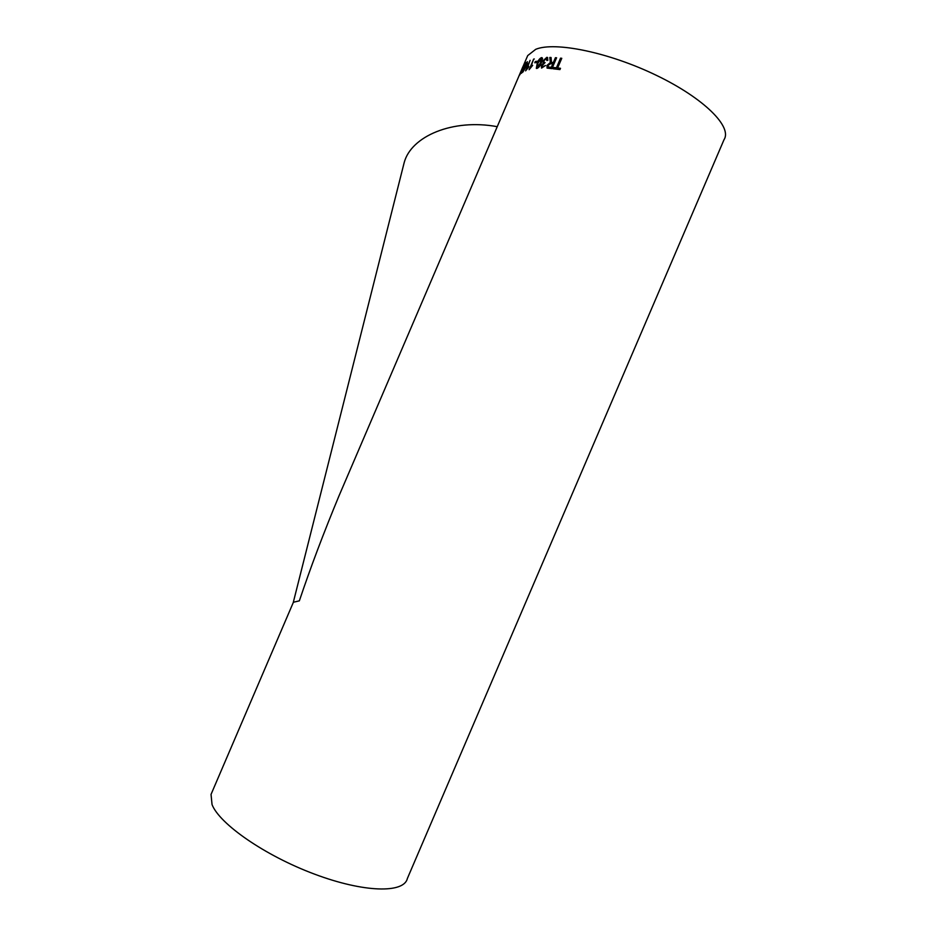 <?xml version="1.0" encoding="UTF-8"?>
<svg xmlns="http://www.w3.org/2000/svg" width="936" height="936" viewBox="0 0 936 936"><rect width="100%" height="100%" fill="white"/><g stroke="black" fill="none" stroke-linecap="round" stroke-linejoin="round"><path stroke-width="1.4" d="M530.104 60.313L527.132 68.305L528.817 66.374L528.29 67.626L525.587 70.855L530.104 60.313L525.669 70.82M527.705 55.587L338.972 495.928C323.517 533.192 310.319 568.164 299.356 600.842L293.401 602.246L211.045 794.407L212.039 804.562C219.492 823.961 264.865 855.598 314.426 874.095C363.999 892.745 404.036 893.447 407.347 878.541L724.008 139.721C732.525 127.05 704.398 98.537 656.698 75.488C609.125 52.369 554.931 41.324 535.743 49.304L527.705 55.587L526.968 57.307M211.045 794.407L211.782 792.687M293.401 602.246L293.144 602.854M523.271 65.918L522.978 66.772M521.165 70.855L518.965 76.027M518.848 76.249L522.85 66.795M523.224 67.848L526.348 62.443L521.715 73.008L522.183 70.317L519.679 74.997L524.02 64.76L523.294 67.883L525.845 62.852M525.892 64.537L522.85 72.13L527.916 63.379L526.324 64.256L527.413 61.706L525.482 64.83M533.66 59.085L530.759 67.193L532.654 65.356L529.109 69.697L533.66 59.085L529.191 69.673M536.948 62.431L534.795 62.77L535.322 61.542L537.475 61.203L536.948 62.431M536.866 68.468L537.194 63.238C538.27 60.267 539.709 58.395 541.523 57.599L542.541 58.523L541.312 62.887C540.201 65.871 538.726 67.731 536.866 68.468M546.811 60.489L546.273 58.57L543.956 60.746L544.003 62.63L545.08 62.572L542.283 65.473L542.365 66.924L545.524 65.485L541.546 68.082L541.371 65.543L543.231 63.379L543.067 60.77L546.835 57.318L547.56 57.494L547.817 60.36L546.811 60.489M547.057 68.082L547.045 65.38L547.092 68.094L551.924 68.667L556.592 57.786L555.422 57.704L553.328 62.572L551.62 62.419M547.045 65.38L550.345 62.536L549.806 57.459L551.047 57.482L551.503 62.349M556.394 67.802L553.644 67.509L553.106 68.773L559.95 69.58L560.5 68.316L557.634 67.942L561.775 58.289L560.535 58.149L556.44 67.837L553.644 67.509M403.346 165.929L404.13 162.805C410.974 136.141 452.942 118.439 497.227 126.676M553.164 68.773L553.691 67.544M560.488 68.351L557.634 67.942M561.764 58.313L560.535 58.149M556.44 67.837L560.57 58.184M556.581 57.81L555.469 57.739L553.375 62.607L552.158 62.501M551.047 57.517L549.806 57.459M547.092 65.403L550.391 62.572L549.853 57.494M548.215 66.971L551.339 67.345L552.79 63.835L550.625 63.695L548.145 65.38L548.239 66.983L551.304 67.31L552.79 63.835M546.87 60.489L546.764 58.711M543.991 62.618L545.056 62.63M542.412 66.959L545.512 65.508M541.523 68.071L541.418 65.578L543.231 63.379M543.079 63.309L543.114 60.805L546.881 57.353L547.642 57.552M536.316 68.375L537.241 63.274C538.317 60.302 539.768 58.43 541.57 57.634L542.12 57.704M540.505 62.969L540.996 58.839L537.978 63.157L537.124 67.181L538.633 66.456L540.505 62.969L541.312 58.921M537.463 67.263L540.446 62.934M537.463 61.238L535.322 61.542M534.865 62.759L535.369 61.577M530.759 67.193L532.607 65.462M534.292 58.968L533.707 59.12M527.132 68.305L528.758 66.526M525.014 66.093L525.541 64.853M522.651 72.259L525.318 65.883M527.881 63.449L526.324 64.256M525.95 64.572L527.038 62.022M524.125 69.381L526.734 65.029M519.866 74.763L522.463 69.346M522.522 69.381L524.078 64.795M521.317 73.324L522.183 70.317M523.797 65.192L523.329 65.953M519.468 74.997L520.627 72.563M522.709 67.24L521.937 69.194M522.3 68.41L523.037 66.678M293.284 602.421L404.13 162.805"/></g></svg>
